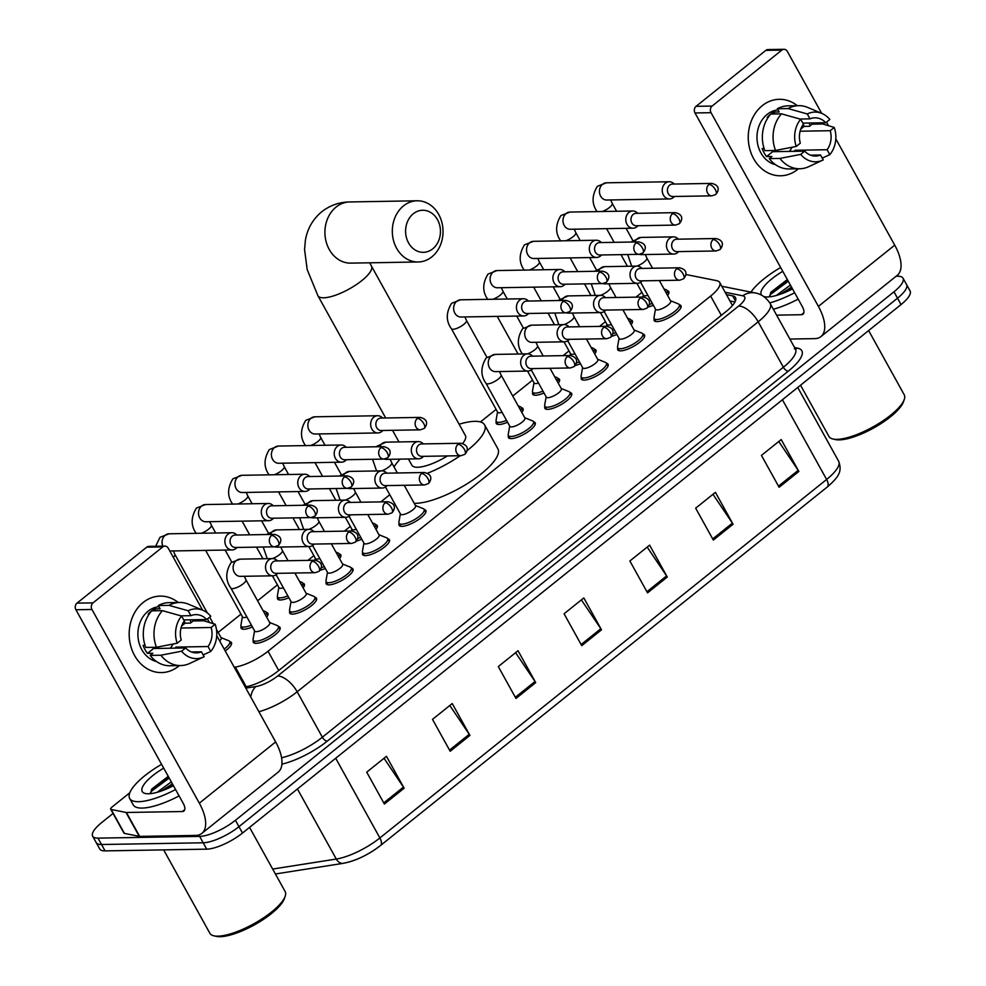 <?xml version="1.0" encoding="UTF-8"?>
<svg xmlns="http://www.w3.org/2000/svg" width="986" height="986" viewBox="0 0 986 986"><rect width="100%" height="100%" fill="white"/><g stroke="black" fill="none" stroke-linecap="round" stroke-linejoin="round"><path stroke-width="1.48" d="M642.909 334.044A15.295 4.622 151 0 1 644.524 334.993A15.295 4.622 151 0 1 636.722 344.422A15.295 4.622 151 0 1 620.613 350.856A15.295 4.622 151 0 1 617.766 349.82A15.295 4.622 151 0 1 617.815 347.959M606.452 363.292A15.295 4.622 151 0 1 608.079 364.241A15.295 4.622 151 0 1 600.277 373.669A15.295 4.622 151 0 1 584.168 380.103A15.295 4.622 151 0 1 581.309 379.068A15.295 4.622 151 0 1 581.37 377.207M570.007 392.539A15.295 4.622 151 0 1 571.621 393.488A15.295 4.622 151 0 1 563.832 402.917A15.295 4.622 151 0 1 547.723 409.35A15.295 4.622 151 0 1 544.864 408.327A15.295 4.622 151 0 1 544.925 406.454M533.562 421.798A15.295 4.622 151 0 1 535.176 422.735A15.295 4.622 151 0 1 527.387 432.176A15.295 4.622 151 0 1 511.278 438.597A15.295 4.622 151 0 1 508.419 437.574A15.295 4.622 151 0 1 508.48 435.701M424.214 509.54A15.295 4.622 151 0 1 425.841 510.489A15.295 4.622 151 0 1 418.039 519.918A15.295 4.622 151 0 1 401.931 526.351A15.295 4.622 151 0 1 399.071 525.316A15.295 4.622 151 0 1 399.133 523.443M387.769 538.787A15.295 4.622 151 0 1 389.384 539.736A15.295 4.622 151 0 1 381.594 549.165A15.295 4.622 151 0 1 365.486 555.599A15.295 4.622 151 0 1 362.626 554.563A15.295 4.622 151 0 1 362.688 552.69M351.324 568.035A15.295 4.622 151 0 1 352.939 568.984A15.295 4.622 151 0 1 345.149 578.412A15.295 4.622 151 0 1 329.041 584.846A15.295 4.622 151 0 1 326.181 583.811A15.295 4.622 151 0 1 326.243 581.937M314.879 597.282A15.295 4.622 151 0 1 316.494 598.231A15.295 4.622 151 0 1 308.704 607.659A15.295 4.622 151 0 1 292.583 614.093A15.295 4.622 151 0 1 289.736 613.058A15.295 4.622 151 0 1 289.785 611.197M278.434 626.529A15.295 4.622 151 0 1 280.049 627.478A15.295 4.622 151 0 1 272.247 636.907A15.295 4.622 151 0 1 256.138 643.34A15.295 4.622 151 0 1 253.291 642.317A15.295 4.622 151 0 1 253.34 640.444M679.354 304.797A15.295 4.622 151 0 1 680.969 305.746A15.295 4.622 151 0 1 673.179 315.175A15.295 4.622 151 0 1 657.058 321.609A15.295 4.622 151 0 1 654.211 320.573A15.295 4.622 151 0 1 654.26 318.7M229.824 641.676A15.295 4.622 151 0 1 231.439 642.613A15.295 4.622 151 0 1 225.215 650.957M266.269 612.429A15.295 4.622 151 0 1 267.884 613.366A15.295 4.622 151 0 1 266.664 617.137M252.428 626.96A15.295 4.622 151 0 1 243.973 629.241A15.295 4.622 151 0 1 241.126 628.205A15.295 4.622 151 0 1 241.176 626.332M302.714 583.182A15.295 4.622 151 0 1 304.329 584.119A15.295 4.622 151 0 1 303.109 587.89M288.873 597.713A15.295 4.622 151 0 1 280.431 599.981A15.295 4.622 151 0 1 277.571 598.958A15.295 4.622 151 0 1 277.633 597.085M339.159 553.935A15.295 4.622 151 0 1 340.786 554.871A15.295 4.622 151 0 1 339.566 558.643M325.318 568.466A15.295 4.622 151 0 1 320.068 570.265M375.617 524.675A15.295 4.622 151 0 1 377.231 525.624A15.295 4.622 151 0 1 376.011 529.396M361.776 539.219A15.295 4.622 151 0 1 356.513 541.018M594.299 349.192A15.295 4.622 151 0 1 595.914 350.129A15.295 4.622 151 0 1 594.694 353.9M580.458 363.723A15.295 4.622 151 0 1 575.195 365.535M630.744 319.945A15.295 4.622 151 0 1 632.359 320.881A15.295 4.622 151 0 1 631.139 324.653M616.903 334.476A15.295 4.622 151 0 1 611.64 336.288M557.854 378.439A15.295 4.622 151 0 1 559.469 379.376A15.295 4.622 151 0 1 558.249 383.16M544.013 392.97A15.295 4.622 151 0 1 535.558 395.25A15.295 4.622 151 0 1 532.711 394.215A15.295 4.622 151 0 1 532.76 392.342M521.397 407.686A15.295 4.622 151 0 1 523.024 408.635A15.295 4.622 151 0 1 521.804 412.407M507.556 422.218A15.295 4.622 151 0 1 499.113 424.498A15.295 4.622 151 0 1 496.254 423.462A15.295 4.622 151 0 1 496.315 421.589M667.189 290.697A15.295 4.622 151 0 1 668.804 291.634A15.295 4.622 151 0 1 667.584 295.406M653.348 305.229A15.295 4.622 151 0 1 648.098 307.028M234.237 667.239L235.334 667.066A28.68 8.677 -29 0 0 268.032 651.241L710.635 296.059A28.68 8.677 -29 0 0 719.669 282.427A28.68 8.677 -29 0 0 716.81 280.69L685.812 274.478M641.898 292.386L635.97 297.143M605.453 321.633L599.525 326.403M568.996 350.893L563.068 355.65M532.551 380.14L512.732 396.039M496.106 409.387L480.453 421.946M389.766 494.725L380.83 501.886M350.313 526.376L344.385 531.134M313.868 555.623L307.94 560.381M277.423 584.871L257.592 600.782M240.978 614.13L218.14 632.445M896.101 276.265L897.667 276.24A28.68 8.677 151 0 1 903.016 278.175A28.68 8.677 151 0 1 893.982 291.807L235.42 820.29A28.68 8.677 151 0 1 199.64 836.399L97.996 838.137A28.68 8.677 151 0 1 92.647 836.202A28.68 8.677 151 0 1 101.694 822.57L113.045 813.45M92.647 836.202L99.722 848.958A28.68 8.677 151 0 0 105.071 850.881L206.715 849.156A28.68 8.677 151 0 0 242.494 833.047L901.044 304.563A28.68 8.677 151 0 0 910.09 290.932L906.553 284.547A28.68 8.677 151 0 1 897.519 298.191L238.957 826.662A28.68 8.677 151 0 1 203.178 842.783L101.533 844.509A28.68 8.677 151 0 1 96.184 842.574A28.68 8.677 151 0 0 101.533 844.509L203.178 842.783A28.68 8.677 151 0 0 238.957 826.662L897.519 298.191A28.68 8.677 151 0 0 906.553 284.547L903.016 278.175M245.132 686.909L245.366 686.872A28.68 8.677 -29 0 0 278.064 671.047L726.448 311.219A28.68 8.677 -29 0 0 735.494 297.587A28.68 8.677 -29 0 0 732.623 295.849L726.423 294.604M729.948 300.976L734.977 301.987M272.666 869.048L336.288 859.052A9.564 7.025 -98.9 0 0 343.313 863.317C355.946 860.803 368.345 854.862 380.522 845.507A9.564 4.499 -128.7 0 0 379.881 837.952L826.613 479.467A9.564 4.499 51.3 0 1 827.254 487.01L380.522 845.507A9.564 4.499 -128.7 0 1 380.276 845.68A31.367 9.478 151 0 1 344.521 862.972M450.183 751.258L432.509 719.373L452.241 703.536L469.915 735.42L450.183 751.258M384.392 804.046L366.718 772.161L386.45 756.324L404.124 788.208L384.392 804.046M647.543 592.869L629.869 560.985L649.614 545.147L667.288 577.032L647.543 592.869M713.334 540.069L695.66 508.184L715.405 492.347L733.079 524.232L713.334 540.069M779.125 487.281L761.451 455.396L781.195 439.559L798.87 471.444L779.125 487.281M515.974 698.458L498.3 666.573L518.032 650.735L535.706 682.62L515.974 698.458M581.752 645.657L564.078 613.773L583.823 597.935L601.497 629.82L581.752 645.657M581.383 599.895L600.819 628.723A7.654 3.599 51.3 0 1 601.497 629.82M515.604 652.683L535.028 681.511A7.654 3.599 51.3 0 1 535.706 682.62M778.755 441.506L798.179 470.334A7.654 3.599 51.3 0 1 798.87 471.444M712.964 494.306L732.401 523.122A7.654 3.599 51.3 0 1 733.079 524.232M647.173 547.094L666.61 575.923A7.654 3.599 51.3 0 1 667.288 577.032M384.022 758.283L403.447 787.099A7.654 3.599 51.3 0 1 404.124 788.208M449.813 705.483L469.237 734.311A7.654 3.599 51.3 0 1 469.915 735.42M762.277 105.662A38.244 31.7 -91 0 1 797.329 105.687A38.244 31.7 -91 0 0 779.297 99.303L779.297 99.303A38.244 31.7 -91 0 0 762.277 105.662A38.244 31.7 -91 0 0 753.637 158.66A38.244 31.7 -91 0 0 797.625 169.432A38.244 31.7 -91 0 1 780.604 175.779A38.244 31.7 -91 0 1 749.717 148.824A38.244 31.7 -91 0 1 762.277 105.662M809.198 123.016A38.244 31.7 -91 0 1 810.073 125.851A38.244 31.7 -91 0 0 809.198 123.016M798.401 168.791A38.244 31.7 -91 0 1 797.625 169.432A38.244 31.7 -91 0 0 798.401 168.791M789.872 339.061L814.683 338.629A38.244 18.007 -128.7 0 0 820.956 336.571A38.244 18.007 -128.7 0 0 818.405 306.387L711.042 112.687L694.994 112.959L802.357 306.658A9.564 4.499 51.3 0 1 802.998 314.201A9.564 4.499 51.3 0 1 801.433 314.719L776.623 315.138M820.956 336.571L897.26 275.328A38.244 18.007 -128.7 0 0 894.721 245.144L835.808 138.853M828.523 125.703L826.539 122.128M821.683 113.365L787.358 51.445A4.782 3.956 89 0 0 783.981 49.3A4.782 3.956 89 0 0 781.861 50.089L765.814 50.372A4.782 3.956 -91 0 1 767.934 49.571L783.981 49.3M694.994 112.959A4.782 3.956 -91 0 1 696.067 106.328L712.126 106.057L781.861 50.089M712.126 106.057A4.782 3.956 89 0 0 711.042 112.687M696.067 106.328L765.814 50.372M777.831 150.008A23.898 19.806 -91 0 1 776.968 151.622M799.966 119.035L809.987 118.862A19.128 15.85 -91 0 1 814.929 117.815A19.128 15.85 -91 0 1 825.787 122.732L802.85 123.127M800.102 131.212L830.212 130.707A19.128 15.85 -91 0 1 827.106 149.736L795.012 150.279A19.128 15.85 89 0 1 794.174 151.326M792.066 147.247A19.128 15.85 -91 0 1 789.355 151.413M768.217 117.334L767.244 117.359A27.731 22.986 -91 0 1 770.349 114.376A27.731 22.986 -91 0 1 773.825 112.071L779.174 111.985L777.387 108.756A31.552 26.154 -91 0 1 787.974 105.847L798.672 105.662A31.552 26.154 -91 0 1 807.744 107.449L821.979 113.489A24.86 20.607 -91 0 1 829.83 119.479L825.787 122.732M775.6 164.736A27.731 22.986 -91 0 1 757.433 142.884A27.731 22.986 -91 0 1 767.133 114.425A27.731 22.986 -91 0 1 778.016 109.902M764.101 148.553L762.153 148.578A27.731 22.986 -91 0 0 766.578 156.552L771.927 156.466L769.265 158.598L779.963 158.426L800.681 154.395L804.724 151.154L772.63 151.696A19.128 15.85 89 0 1 771.631 150.513M830.212 130.707L834.255 127.453L822.879 123.977L812.181 124.162L809.518 126.294L804.169 126.393A27.731 22.986 -91 0 0 803.307 124.285M810.603 155.184L820.525 155.012L823.236 159.917A24.86 20.607 -91 0 1 822.78 160.139L808.754 166.659A31.552 26.154 -91 0 1 799.745 168.766L789.047 168.939A31.552 26.154 -91 0 1 769.265 158.598M764.84 150.636A31.552 26.154 -91 0 1 770.805 114.031L781.504 113.846L800.694 119.244L803.417 124.15A19.128 15.85 -91 0 0 800.312 143.18L796.257 146.421L775.538 150.451L764.84 150.636M799.745 168.766A31.552 26.154 -91 0 1 779.963 158.426M775.538 150.451A31.552 26.154 -91 0 1 781.504 113.846M822.25 158.13L829.818 154.642L827.106 149.736M834.255 127.453A24.86 20.607 -91 0 1 829.818 154.642M822.78 160.139A24.86 20.607 -91 0 1 800.681 154.395M796.257 146.421A24.86 20.607 -91 0 1 800.694 119.244M820.525 155.012A19.128 15.85 -91 0 1 815.582 156.059A19.128 15.85 -91 0 1 804.724 151.154M809.987 118.862L807.275 113.957L788.085 108.571L777.387 108.756M788.085 108.571A31.552 26.154 -91 0 1 798.672 105.662M807.275 113.957A24.86 20.607 -91 0 1 821.979 113.489M774.873 113.969L773.825 112.071M800.743 129.129L804.169 126.393M795.579 151.302L795.012 150.279M766.578 156.552L772.63 151.696M868.641 330.569L904.211 394.745A43.027 13.015 151 0 1 904.273 399.429L903.484 401.746A41.116 12.436 151 0 1 876.948 426.088A41.116 12.436 151 0 1 839.172 439.892A41.116 12.436 151 0 1 835.278 439.546L832.899 438.992A43.027 13.015 151 0 1 828.955 436.465L800.546 385.218M904.273 399.429A43.027 13.015 151 0 1 876.505 424.904A43.027 13.015 151 0 1 836.978 439.362A43.027 13.015 151 0 1 832.899 438.992M750.962 292.115A47.809 14.457 151 0 1 780.665 267.502M792.534 288.923A33.462 10.119 151 0 1 767.564 296.971A33.462 10.119 151 0 1 764.384 296.687A33.462 10.119 151 0 1 763.78 296.527M791.499 287.062L780.776 294.075M790.402 285.065L776.216 295.517M761.685 295.245A33.462 10.119 151 0 1 782.773 271.31M787.333 279.556L770.99 292.152L769.462 296.86M794.642 292.731A47.809 14.457 151 0 1 769.807 302.887M798.179 299.103A47.809 14.457 151 0 1 773.357 309.259M792.14 288.208L785.004 292.435M787.715 280.234L770.448 292.941M788.27 281.232L770.682 294.333L769.339 296.379M413.307 213.752A21.039 17.44 89 0 0 408.549 242.913A21.039 17.44 89 0 0 432.743 248.829A21.039 17.44 89 0 0 437.501 219.681A21.039 17.44 89 0 0 413.307 213.752M431.819 256.89A30.591 25.353 -91 0 1 418.2 261.98A30.591 25.353 -91 0 1 393.488 240.411A30.591 25.353 -91 0 1 403.533 205.877A30.591 25.353 -91 0 1 417.152 200.787A30.591 25.353 -91 0 1 441.864 222.355A30.591 25.353 -91 0 1 431.819 256.89M408.414 458.983L411.865 465.207A30.591 9.256 -29 0 0 417.571 467.265A30.591 9.256 -29 0 0 447.422 455.926M394.055 466.945A52.591 15.899 151 0 1 400.119 459.131M459.119 424.226A52.591 15.899 151 0 1 474.808 421.33A52.591 15.899 151 0 1 484.619 424.88A52.591 15.899 151 0 1 467.031 450.676M484.619 424.88L497.881 448.79A52.591 15.899 151 0 1 471.086 481.217A52.591 15.899 151 0 1 415.698 503.328A52.591 15.899 151 0 1 414.206 503.316M462.607 443.503A30.591 9.256 -29 0 0 465.392 435.541L371.451 266.072A30.591 9.256 -29 0 1 361.813 280.616A30.591 9.256 -29 0 1 323.642 297.797A30.591 9.256 -29 0 1 317.923 295.738L385.686 417.99M460.179 455.717A52.591 15.899 151 0 1 427.431 473.268M647.851 295.295A8.603 2.601 151 0 1 645.09 295.837A8.603 2.601 151 0 1 643.488 295.258L636.87 283.327M674.251 184.049L673.648 183.507A8.603 7.136 89 0 0 669.223 181.744A8.603 7.136 89 0 0 665.39 183.174A8.603 7.136 89 0 0 663.442 195.105A8.603 7.136 89 0 0 669.519 198.95A8.603 7.136 89 0 0 673.339 197.52A8.603 7.136 89 0 0 673.882 197.04L674.461 196.473M708.971 184.444A6.212 5.152 89 0 1 711.732 183.408L672.477 184.086A6.212 5.152 89 0 0 669.704 185.109A6.212 5.152 89 0 0 668.298 193.724A6.212 5.152 89 0 0 672.686 196.51L711.941 195.844L715.725 194.476A6.212 2.921 51.3 0 0 715.318 189.571A6.212 2.921 -128.7 0 0 708.971 184.444A6.212 5.152 89 0 0 706.925 191.457A6.212 5.152 89 0 0 711.941 195.844M663.972 288.898L666.228 289.798A14.346 4.338 151 0 1 667.091 290.5A14.346 4.338 151 0 1 666.45 293.347M652.325 303.368A14.346 4.338 151 0 1 649.256 304.501M611.406 324.554A8.603 2.601 151 0 1 608.645 325.084A8.603 2.601 151 0 1 607.031 324.505L600.425 312.574M637.806 213.296L637.202 212.754A8.603 7.136 89 0 0 632.778 210.992A8.603 7.136 89 0 0 628.945 212.421A8.603 7.136 89 0 0 626.997 224.352A8.603 7.136 89 0 0 633.061 228.197A8.603 7.136 89 0 0 636.894 226.768A8.603 7.136 89 0 0 637.437 226.299L638.016 225.732M672.526 213.691A6.212 5.152 89 0 1 675.287 212.656L636.019 213.333A6.212 5.152 89 0 0 633.258 214.356A6.212 5.152 89 0 0 631.853 222.972A6.212 5.152 89 0 0 636.241 225.757L675.496 225.091L679.28 223.723A6.212 2.921 51.3 0 0 678.873 218.818A6.212 2.921 -128.7 0 0 672.526 213.691A6.212 5.152 89 0 0 670.48 220.704A6.212 5.152 89 0 0 675.496 225.091M627.527 318.145L629.783 319.045A14.346 4.338 151 0 1 630.646 319.76A14.346 4.338 151 0 1 630.005 322.595M615.868 332.615A14.346 4.338 151 0 1 612.811 333.749M574.961 353.801A8.603 2.601 151 0 1 572.188 354.331A8.603 2.601 151 0 1 570.586 353.752L563.98 341.822M601.349 242.544L600.757 242.001A8.603 7.136 89 0 0 596.32 240.239A8.603 7.136 89 0 0 592.5 241.669A8.603 7.136 89 0 0 590.552 253.599A8.603 7.136 89 0 0 596.616 257.457A8.603 7.136 89 0 0 600.449 256.015A8.603 7.136 89 0 0 600.992 255.547L601.571 254.98M636.069 242.938A6.212 5.152 89 0 1 638.842 241.915L599.574 242.581A6.212 5.152 89 0 0 596.813 243.616A6.212 5.152 89 0 0 595.408 252.219A6.212 5.152 89 0 0 599.784 255.004L639.051 254.339L642.835 252.971A6.212 2.921 51.3 0 0 642.428 248.065A6.212 2.921 -128.7 0 0 636.069 242.938A6.212 5.152 89 0 0 634.035 249.963A6.212 5.152 89 0 0 639.051 254.339M591.082 347.392L593.338 348.305A14.346 4.338 151 0 1 594.188 349.007A14.346 4.338 151 0 1 593.547 351.842M579.423 361.862A14.346 4.338 151 0 1 576.366 362.996M538.504 383.049A8.603 2.601 151 0 1 535.743 383.579A8.603 2.601 151 0 1 534.141 382.999L527.535 371.069M542.978 391.109A14.346 4.338 151 0 1 535.336 393.118A14.346 4.338 151 0 1 532.662 392.157A14.346 4.338 151 0 1 532.514 391.06L533.993 382.728M564.904 271.791L564.312 271.249A8.603 7.136 89 0 0 559.875 269.486A8.603 7.136 89 0 0 556.042 270.916A8.603 7.136 89 0 0 554.107 282.846A8.603 7.136 89 0 0 560.171 286.704A8.603 7.136 89 0 0 564.004 285.274A8.603 7.136 89 0 0 564.547 284.794L565.114 284.227M599.624 272.185A6.212 5.152 89 0 1 602.397 271.162L563.129 271.828A6.212 5.152 89 0 0 560.356 272.863A6.212 5.152 89 0 0 558.963 281.478A6.212 5.152 89 0 0 563.339 284.251L602.606 283.586L606.39 282.218A6.212 2.921 51.3 0 0 605.971 277.312A6.212 2.921 -128.7 0 0 599.624 272.185A6.212 5.152 89 0 0 597.59 279.211A6.212 5.152 89 0 0 602.606 283.586M554.637 376.64L556.88 377.552A14.346 4.338 151 0 1 557.743 378.254A14.346 4.338 151 0 1 557.102 381.101M502.059 412.296A8.603 2.601 151 0 1 499.298 412.826A8.603 2.601 151 0 1 497.696 412.247L451.391 328.708C445.882 321.042 445.943 312.574 451.563 303.331L460.635 299.806A8.603 7.136 89 0 0 456.801 301.235A8.603 7.136 89 0 0 456.432 301.556A8.603 7.136 89 0 0 454.041 311.206A8.603 7.136 89 0 0 460.918 317.011L523.726 315.951A8.603 7.136 89 0 0 527.559 314.522A8.603 7.136 89 0 0 528.089 314.041L528.669 313.474M506.533 420.356A14.346 4.338 151 0 1 498.891 422.378A14.346 4.338 151 0 1 496.204 421.404A14.346 4.338 151 0 1 496.069 420.307L497.536 411.975M528.459 301.05L527.867 300.496A8.603 7.136 89 0 0 523.43 298.746A8.603 7.136 89 0 0 519.597 300.175A8.603 7.136 89 0 0 517.65 312.094A8.603 7.136 89 0 0 523.726 315.951M563.179 301.445A6.212 5.152 89 0 1 565.952 300.41L526.684 301.075A6.212 5.152 89 0 0 523.911 302.11A6.212 5.152 89 0 0 522.506 310.726A6.212 5.152 89 0 0 526.894 313.499L566.161 312.833L569.945 311.465A6.212 2.921 51.3 0 0 569.526 306.56A6.212 2.921 -128.7 0 0 563.179 301.445A6.212 5.152 89 0 0 561.145 308.458A6.212 5.152 89 0 0 566.161 312.833M518.192 405.887L520.435 406.799A14.346 4.338 151 0 1 521.298 407.501A14.346 4.338 151 0 1 520.657 410.349M356.266 529.285A8.603 2.601 151 0 1 353.506 529.827A8.603 2.601 151 0 1 351.903 529.248L345.297 517.317M382.667 418.039L382.075 417.497A8.603 7.136 89 0 0 377.638 415.735A8.603 7.136 89 0 0 373.805 417.164A8.603 7.136 89 0 0 371.87 429.095A8.603 7.136 89 0 0 377.934 432.94A8.603 7.136 89 0 0 381.767 431.511A8.603 7.136 89 0 0 382.309 431.03L382.876 430.463M417.386 418.434A6.212 5.152 89 0 1 420.159 417.398L380.892 418.064A6.212 5.152 89 0 0 378.119 419.099A6.212 5.152 89 0 0 376.726 427.714A6.212 5.152 89 0 0 381.101 430.5L420.369 429.834L424.153 428.466A6.212 2.921 51.3 0 0 423.733 423.561A6.212 2.921 -128.7 0 0 417.386 418.434A6.212 5.152 89 0 0 415.352 425.447A6.212 5.152 89 0 0 420.369 429.834M372.4 522.888L374.643 523.788A14.346 4.338 151 0 1 375.506 524.49A14.346 4.338 151 0 1 374.865 527.337M360.74 537.358A14.346 4.338 151 0 1 357.671 538.492M319.821 558.532A8.603 2.601 151 0 1 317.061 559.074A8.603 2.601 151 0 1 315.458 558.495L308.84 546.564M346.222 447.287L345.63 446.744A8.603 7.136 89 0 0 341.193 444.982A8.603 7.136 89 0 0 337.36 446.411A8.603 7.136 89 0 0 335.413 458.342A8.603 7.136 89 0 0 341.489 462.188A8.603 7.136 89 0 0 345.322 460.758A8.603 7.136 89 0 0 345.852 460.277L346.431 459.722M380.941 447.681A6.212 5.152 89 0 1 383.714 446.646L344.447 447.324A6.212 5.152 89 0 0 341.674 448.347A6.212 5.152 89 0 0 340.269 456.962A6.212 5.152 89 0 0 344.656 459.747L383.924 459.082L387.708 457.714A6.212 2.921 51.3 0 0 387.288 452.808A6.212 2.921 -128.7 0 0 380.941 447.681A6.212 5.152 89 0 0 378.907 454.694A6.212 5.152 89 0 0 383.924 459.082M335.955 552.135L338.198 553.035A14.346 4.338 151 0 1 339.061 553.738A14.346 4.338 151 0 1 338.42 556.585M324.295 566.605A14.346 4.338 151 0 1 321.226 567.739M283.376 587.792A8.603 2.601 151 0 1 280.616 588.322A8.603 2.601 151 0 1 279.013 587.742L272.395 575.812M287.85 595.852A14.346 4.338 151 0 1 280.197 597.861A14.346 4.338 151 0 1 277.522 596.9A14.346 4.338 151 0 1 277.386 595.79L278.853 587.459M309.777 476.534L309.173 475.991A8.603 7.136 89 0 0 304.748 474.229A8.603 7.136 89 0 0 300.915 475.659A8.603 7.136 89 0 0 298.968 487.589A8.603 7.136 89 0 0 305.044 491.435A8.603 7.136 89 0 0 308.864 490.005A8.603 7.136 89 0 0 309.407 489.537L309.986 488.97M344.496 476.928A6.212 5.152 89 0 1 347.257 475.893L308.002 476.571A6.212 5.152 89 0 0 305.229 477.606A6.212 5.152 89 0 0 303.824 486.209A6.212 5.152 89 0 0 308.211 488.994L347.466 488.329L351.25 486.961A6.212 2.921 51.3 0 0 350.843 482.055A6.212 2.921 -128.7 0 0 344.496 476.928A6.212 5.152 89 0 0 342.45 483.941A6.212 5.152 89 0 0 347.466 488.329M299.498 581.383L301.753 582.295A14.346 4.338 151 0 1 302.616 582.997A14.346 4.338 151 0 1 301.975 585.832M246.931 617.039A8.603 2.601 151 0 1 244.171 617.569A8.603 2.601 151 0 1 242.556 616.99L205.643 550.385M251.393 625.099A14.346 4.338 151 0 1 243.752 627.108A14.346 4.338 151 0 1 241.077 626.147A14.346 4.338 151 0 1 240.941 625.05L242.408 616.718M273.332 505.781L272.728 505.239A8.603 7.136 89 0 0 268.303 503.476A8.603 7.136 89 0 0 264.47 504.906A8.603 7.136 89 0 0 262.522 516.837A8.603 7.136 89 0 0 268.586 520.694A8.603 7.136 89 0 0 272.419 519.265A8.603 7.136 89 0 0 272.962 518.784L273.541 518.217M308.051 506.175A6.212 5.152 89 0 1 310.812 505.152L271.544 505.818A6.212 5.152 89 0 0 268.784 506.853A6.212 5.152 89 0 0 267.379 515.456A6.212 5.152 89 0 0 271.766 518.242L311.021 517.576L314.805 516.208A6.212 2.921 51.3 0 0 314.398 511.303A6.212 2.921 -128.7 0 0 308.051 506.175A6.212 5.152 89 0 0 306.005 513.201A6.212 5.152 89 0 0 311.021 517.576M263.052 610.63L265.308 611.542A14.346 4.338 151 0 1 266.171 612.244A14.346 4.338 151 0 1 265.53 615.091M236.874 535.028L236.283 534.486A8.603 7.136 89 0 0 231.846 532.723A8.603 7.136 89 0 0 228.025 534.153A8.603 7.136 89 0 0 226.077 546.084A8.603 7.136 89 0 0 232.141 549.941A8.603 7.136 89 0 0 235.974 548.512A8.603 7.136 89 0 0 236.517 548.031L237.096 547.464M271.594 535.435A6.212 5.152 89 0 1 274.367 534.4L235.099 535.065A6.212 5.152 89 0 0 232.339 536.101A6.212 5.152 89 0 0 230.934 544.716A6.212 5.152 89 0 0 235.309 547.489L274.576 546.823L278.36 545.455A6.212 2.921 51.3 0 0 277.953 540.55A6.212 2.921 -128.7 0 0 271.594 535.435A6.212 5.152 89 0 0 269.56 542.448A6.212 5.152 89 0 0 274.576 546.823M216.439 629.351L221.172 637.893A8.603 2.601 151 0 1 219.656 640.925M221.012 637.622L228.863 640.789A14.346 4.338 151 0 1 229.713 641.492A14.346 4.338 151 0 1 224.179 649.096M659.351 280.554L670.702 301.013A8.603 2.601 151 0 1 666.314 306.326A8.603 2.601 151 0 1 657.255 309.937A8.603 2.601 151 0 1 655.641 309.357L640.617 282.255M678.467 239.167L677.875 238.624A8.603 7.136 89 0 0 673.438 236.862A8.603 7.136 89 0 0 667.263 241.447A8.603 7.136 89 0 0 667.67 250.222A8.603 7.136 89 0 0 673.734 254.068A8.603 7.136 89 0 0 678.109 252.157L678.688 251.603M670.542 300.742L678.393 303.91A14.346 4.338 151 0 1 679.255 304.612A14.346 4.338 151 0 1 671.947 313.462A14.346 4.338 151 0 1 656.836 319.489A14.346 4.338 151 0 1 654.162 318.515A14.346 4.338 151 0 1 654.026 317.418L655.493 309.086M713.186 239.561A6.212 5.152 89 0 1 715.959 238.526L676.692 239.204A6.212 5.152 89 0 0 673.931 240.227A6.212 5.152 89 0 0 672.526 248.842A6.212 5.152 89 0 0 676.901 251.627L716.169 250.962L719.953 249.594A6.212 2.921 51.3 0 0 719.546 244.688A6.212 2.921 -128.7 0 0 713.186 239.561A6.212 5.152 89 0 0 711.152 246.574A6.212 5.152 89 0 0 716.169 250.962M622.905 309.801L634.245 330.261A8.603 2.601 151 0 1 629.869 335.573A8.603 2.601 151 0 1 620.798 339.184A8.603 2.601 151 0 1 619.196 338.605L604.171 311.502M642.022 268.414L641.43 267.872A8.603 7.136 89 0 0 636.993 266.109A8.603 7.136 89 0 0 630.818 270.694A8.603 7.136 89 0 0 631.225 279.469A8.603 7.136 89 0 0 637.289 283.315A8.603 7.136 89 0 0 641.664 281.417L642.231 280.85M634.097 329.99L641.935 333.157A14.346 4.338 151 0 1 642.798 333.86A14.346 4.338 151 0 1 635.489 342.709A14.346 4.338 151 0 1 620.391 348.736A14.346 4.338 151 0 1 617.717 347.762A14.346 4.338 151 0 1 617.569 346.665L619.048 338.334M676.741 268.808A6.212 5.152 89 0 1 679.514 267.785L640.247 268.451A6.212 5.152 89 0 0 637.474 269.486A6.212 5.152 89 0 0 636.081 278.089A6.212 5.152 89 0 0 640.456 280.874L679.724 280.209L683.508 278.841A6.212 2.921 51.3 0 0 683.088 273.935A6.212 2.921 -128.7 0 0 676.741 268.808A6.212 5.152 89 0 0 674.707 275.821A6.212 5.152 89 0 0 679.724 280.209M586.46 339.048L597.799 359.508A8.603 2.601 151 0 1 593.412 364.82A8.603 2.601 151 0 1 584.353 368.431A8.603 2.601 151 0 1 582.751 367.852L567.726 340.749M605.577 297.661L604.985 297.119A8.603 7.136 89 0 0 600.548 295.356A8.603 7.136 89 0 0 594.361 299.941A8.603 7.136 89 0 0 594.768 308.717A8.603 7.136 89 0 0 600.844 312.574A8.603 7.136 89 0 0 605.207 310.664L605.786 310.097M597.652 359.237L605.49 362.404A14.346 4.338 151 0 1 606.353 363.107A14.346 4.338 151 0 1 599.044 371.956A14.346 4.338 151 0 1 583.946 377.983A14.346 4.338 151 0 1 581.272 377.022A14.346 4.338 151 0 1 581.124 375.912L582.603 367.581M640.296 298.055A6.212 5.152 89 0 1 643.057 297.032L603.802 297.698A6.212 5.152 89 0 0 601.029 298.733A6.212 5.152 89 0 0 599.624 307.336A6.212 5.152 89 0 0 604.011 310.122L643.279 309.456L647.062 308.088A6.212 2.921 51.3 0 0 646.643 303.183A6.212 2.921 -128.7 0 0 640.296 298.055A6.212 5.152 89 0 0 638.262 305.081A6.212 5.152 89 0 0 643.279 309.456M550.015 368.296L561.354 388.767A8.603 2.601 151 0 1 556.967 394.067A8.603 2.601 151 0 1 547.908 397.691A8.603 2.601 151 0 1 546.306 397.111L531.281 369.996M569.132 326.921L568.528 326.366A8.603 7.136 89 0 0 564.103 324.604A8.603 7.136 89 0 0 557.916 329.201A8.603 7.136 89 0 0 558.322 337.964A8.603 7.136 89 0 0 564.399 341.822A8.603 7.136 89 0 0 568.762 339.911L569.341 339.344M561.207 388.484L569.045 391.652A14.346 4.338 151 0 1 569.908 392.354A14.346 4.338 151 0 1 562.599 401.203A14.346 4.338 151 0 1 547.489 407.23A14.346 4.338 151 0 1 544.814 406.269A14.346 4.338 151 0 1 544.679 405.16L546.145 396.828M603.851 327.315A6.212 5.152 89 0 1 606.612 326.28L567.357 326.945A6.212 5.152 89 0 0 564.584 327.981A6.212 5.152 89 0 0 563.179 336.596A6.212 5.152 89 0 0 567.566 339.369L606.821 338.703L610.605 337.335A6.212 2.921 51.3 0 0 610.198 332.43A6.212 2.921 -128.7 0 0 603.851 327.315A6.212 5.152 89 0 0 601.805 334.328A6.212 5.152 89 0 0 606.821 338.703M485.999 383.308A8.603 2.601 151 0 0 487.602 383.887A8.603 2.601 151 0 0 498.694 378.76A8.603 2.601 151 0 0 501.048 374.963L524.909 418.015A8.603 2.601 151 0 1 520.522 423.314A8.603 2.601 151 0 1 511.463 426.938A8.603 2.601 151 0 1 509.848 426.359L485.999 383.308C480.49 375.641 480.539 367.174 486.172 357.93L495.231 354.405A8.603 7.136 89 0 0 491.04 356.156A8.603 7.136 89 0 0 489.463 367.766A8.603 7.136 89 0 0 495.527 371.623L527.941 371.069A8.603 7.136 89 0 0 532.317 369.158L532.896 368.591M532.686 356.168L532.083 355.613A8.603 7.136 89 0 0 527.658 353.863A8.603 7.136 89 0 0 521.471 358.448A8.603 7.136 89 0 0 521.877 367.211A8.603 7.136 89 0 0 527.941 371.069M524.749 417.731L532.6 420.899A14.346 4.338 151 0 1 533.463 421.601A14.346 4.338 151 0 1 526.154 430.451A14.346 4.338 151 0 1 511.044 436.478A14.346 4.338 151 0 1 508.369 435.516A14.346 4.338 151 0 1 508.234 434.407L509.7 426.075M567.406 356.562A6.212 5.152 89 0 1 570.167 355.527L530.899 356.192A6.212 5.152 89 0 0 528.139 357.228A6.212 5.152 89 0 0 526.734 365.843A6.212 5.152 89 0 0 531.109 368.616L570.376 367.951L574.16 366.582A6.212 2.921 51.3 0 0 573.753 361.677A6.212 2.921 -128.7 0 0 567.406 356.562A6.212 5.152 89 0 0 565.36 363.575A6.212 5.152 89 0 0 570.376 367.951M404.223 485.297L415.562 505.756A8.603 2.601 151 0 1 411.174 511.068A8.603 2.601 151 0 1 402.115 514.68A8.603 2.601 151 0 1 400.513 514.1L385.489 486.998M423.339 443.91L422.748 443.367A8.603 7.136 89 0 0 418.31 441.605A8.603 7.136 89 0 0 412.123 446.19A8.603 7.136 89 0 0 412.53 454.965A8.603 7.136 89 0 0 418.606 458.81A8.603 7.136 89 0 0 422.969 456.9L423.549 456.333M415.414 505.485L423.253 508.653A14.346 4.338 151 0 1 424.116 509.355A14.346 4.338 151 0 1 416.807 518.192A14.346 4.338 151 0 1 401.709 524.219A14.346 4.338 151 0 1 399.034 523.258A14.346 4.338 151 0 1 398.886 522.161L400.365 513.829M458.059 444.304A6.212 5.152 89 0 1 460.819 443.269L421.564 443.934A6.212 5.152 89 0 0 418.791 444.969A6.212 5.152 89 0 0 417.386 453.585A6.212 5.152 89 0 0 421.774 456.37L461.041 455.705L464.825 454.336A6.212 2.921 51.3 0 0 464.406 449.431A6.212 2.921 -128.7 0 0 458.059 444.304A6.212 5.152 89 0 0 456.025 451.317A6.212 5.152 89 0 0 461.041 455.705M367.778 514.544L379.117 535.004A8.603 2.601 151 0 1 374.729 540.316A8.603 2.601 151 0 1 365.67 543.927A8.603 2.601 151 0 1 364.068 543.348L349.044 516.245M386.894 473.157L386.29 472.614A8.603 7.136 89 0 0 381.865 470.852A8.603 7.136 89 0 0 375.678 475.437A8.603 7.136 89 0 0 376.085 484.212A8.603 7.136 89 0 0 382.161 488.058A8.603 7.136 89 0 0 386.524 486.147L387.104 485.58M378.969 534.732L386.808 537.9A14.346 4.338 151 0 1 387.671 538.602A14.346 4.338 151 0 1 380.362 547.44A14.346 4.338 151 0 1 365.251 553.479A14.346 4.338 151 0 1 362.577 552.505A14.346 4.338 151 0 1 362.441 551.408L363.908 543.076M421.614 473.551A6.212 5.152 89 0 1 424.374 472.516L385.119 473.194A6.212 5.152 89 0 0 382.346 474.217A6.212 5.152 89 0 0 380.941 482.832A6.212 5.152 89 0 0 385.329 485.617L424.584 484.952L428.368 483.584A6.212 2.921 51.3 0 0 427.961 478.678A6.212 2.921 -128.7 0 0 421.614 473.551A6.212 5.152 89 0 0 419.568 480.564A6.212 5.152 89 0 0 424.584 484.952M331.333 543.791L342.672 564.251A8.603 2.601 151 0 1 338.284 569.563A8.603 2.601 151 0 1 329.225 573.174A8.603 2.601 151 0 1 327.611 572.595L312.587 545.492M350.449 502.404L349.845 501.862A8.603 7.136 89 0 0 345.42 500.099A8.603 7.136 89 0 0 339.233 504.684A8.603 7.136 89 0 0 339.64 513.46A8.603 7.136 89 0 0 345.704 517.305A8.603 7.136 89 0 0 350.079 515.395L350.659 514.84M342.512 563.98L350.363 567.147A14.346 4.338 151 0 1 351.226 567.85A14.346 4.338 151 0 1 343.917 576.699A14.346 4.338 151 0 1 328.806 582.726A14.346 4.338 151 0 1 326.132 581.752A14.346 4.338 151 0 1 325.996 580.655L327.463 572.324M385.169 502.798A6.212 5.152 89 0 1 387.929 501.763L348.662 502.441A6.212 5.152 89 0 0 345.901 503.464A6.212 5.152 89 0 0 344.496 512.079A6.212 5.152 89 0 0 348.871 514.865L388.139 514.199L391.923 512.831A6.212 2.921 51.3 0 0 391.516 507.926A6.212 2.921 -128.7 0 0 385.169 502.798A6.212 5.152 89 0 0 383.123 509.811A6.212 5.152 89 0 0 388.139 514.199M294.876 573.039L306.227 593.498A8.603 2.601 151 0 1 301.839 598.81A8.603 2.601 151 0 1 292.78 602.421A8.603 2.601 151 0 1 291.166 601.842L276.142 574.739M313.992 531.651L313.4 531.109A8.603 7.136 89 0 0 308.963 529.346A8.603 7.136 89 0 0 302.788 533.931A8.603 7.136 89 0 0 303.195 542.707A8.603 7.136 89 0 0 309.259 546.552A8.603 7.136 89 0 0 313.634 544.654L314.214 544.087M306.067 593.227L313.918 596.394A14.346 4.338 151 0 1 314.78 597.097A14.346 4.338 151 0 1 307.472 605.946A14.346 4.338 151 0 1 292.361 611.973A14.346 4.338 151 0 1 289.687 611A14.346 4.338 151 0 1 289.551 609.903L291.018 601.571M348.711 532.046A6.212 5.152 89 0 1 351.484 531.023L312.217 531.688A6.212 5.152 89 0 0 309.456 532.723A6.212 5.152 89 0 0 308.051 541.326A6.212 5.152 89 0 0 312.426 544.112L351.694 543.446L355.478 542.078A6.212 2.921 51.3 0 0 355.071 537.173A6.212 2.921 -128.7 0 0 348.711 532.046A6.212 5.152 89 0 0 346.678 539.071A6.212 5.152 89 0 0 351.694 543.446M230.86 588.05A8.603 2.601 151 0 0 232.462 588.63A8.603 2.601 151 0 0 243.567 583.502A8.603 2.601 151 0 0 245.908 579.706L269.77 622.758A8.603 2.601 151 0 1 265.394 628.057A8.603 2.601 151 0 1 256.323 631.681A8.603 2.601 151 0 1 254.721 631.089L230.86 588.05C225.35 580.384 225.412 571.917 231.044 562.673L240.103 559.148A8.603 7.136 89 0 0 235.913 560.898A8.603 7.136 89 0 0 234.323 572.509A8.603 7.136 89 0 0 240.399 576.354L272.814 575.812A8.603 7.136 89 0 0 277.189 573.901L277.756 573.334M277.547 560.898L276.955 560.356A8.603 7.136 89 0 0 272.518 558.594A8.603 7.136 89 0 0 266.343 563.179A8.603 7.136 89 0 0 266.75 571.954A8.603 7.136 89 0 0 272.814 575.812M269.622 622.474L277.46 625.642A14.346 4.338 151 0 1 278.323 626.344A14.346 4.338 151 0 1 271.014 635.194A14.346 4.338 151 0 1 255.916 641.22A14.346 4.338 151 0 1 253.242 640.259A14.346 4.338 151 0 1 253.094 639.15L254.573 630.818M312.266 561.293A6.212 5.152 89 0 1 315.039 560.27L275.772 560.935A6.212 5.152 89 0 0 272.999 561.971A6.212 5.152 89 0 0 271.606 570.574A6.212 5.152 89 0 0 275.981 573.359L315.249 572.693L319.033 571.325A6.212 2.921 51.3 0 0 318.614 566.42A6.212 2.921 -128.7 0 0 312.266 561.293A6.212 5.152 89 0 0 310.233 568.318A6.212 5.152 89 0 0 315.249 572.693M143.192 602.458A38.244 31.7 -91 0 1 178.244 602.495A38.244 31.7 -91 0 0 160.225 596.111L160.225 596.111A38.244 31.7 -91 0 0 143.192 602.458A38.244 31.7 -91 0 0 134.552 655.468A38.244 31.7 -91 0 0 178.54 666.228A38.244 31.7 -91 0 1 161.519 672.588A38.244 31.7 -91 0 1 130.645 645.633A38.244 31.7 -91 0 1 143.192 602.458M190.113 619.812A38.244 31.7 -91 0 1 190.988 622.659A38.244 31.7 -91 0 0 190.113 619.812M179.316 665.587A38.244 31.7 -91 0 1 178.54 666.228A38.244 31.7 -91 0 0 179.316 665.587M125.998 812.439A4.782 1.442 -29 0 0 126.418 812.476L139.667 836.387A4.782 1.442 151 0 1 139.26 836.362L125.998 812.439L111.159 809.469A4.782 1.442 -29 0 1 110.678 809.173A4.782 1.442 -29 0 1 112.182 806.905L129.819 792.756M139.667 836.387L195.61 835.438A38.244 18.007 -128.7 0 0 201.871 833.38A38.244 18.007 -128.7 0 0 199.332 803.183L91.957 609.484L75.91 609.755L183.285 803.467A9.564 4.499 51.3 0 1 183.914 811.01A9.564 4.499 51.3 0 1 182.348 811.527L126.418 812.476M139.26 836.362L124.409 833.38A4.782 1.442 151 0 1 123.928 833.096L110.678 809.173M201.871 833.38L278.188 772.137A38.244 18.007 -128.7 0 0 275.649 741.94L216.735 635.662M209.439 622.499L207.454 618.937M202.598 610.174L168.273 548.241A4.782 3.956 89 0 0 164.909 546.108A4.782 3.956 89 0 0 162.776 546.897L146.729 547.168A4.782 3.956 -91 0 1 148.861 546.38L164.909 546.108M75.91 609.755A4.782 3.956 -91 0 1 76.994 603.136L93.041 602.865L162.776 546.897M93.041 602.865A4.782 3.956 89 0 0 91.957 609.484M76.994 603.136L146.729 547.168M158.746 646.816A23.898 19.806 -91 0 1 157.896 648.431M180.882 615.843L190.914 615.671A19.128 15.85 -91 0 1 195.857 614.623A19.128 15.85 -91 0 1 206.703 619.541L183.766 619.923M181.017 628.02L211.127 627.503A19.128 15.85 -91 0 1 208.021 646.545L175.927 647.087A19.128 15.85 89 0 1 175.089 648.135M172.994 644.043A19.128 15.85 -91 0 1 170.27 648.221M149.132 614.142L148.171 614.155A27.731 22.986 -91 0 1 151.265 611.172A27.731 22.986 -91 0 1 154.753 608.88L160.102 608.793L158.302 605.564A31.552 26.154 -91 0 1 168.889 602.656L179.588 602.471A31.552 26.154 -91 0 1 188.659 604.258L202.894 610.297A24.86 20.607 -91 0 1 210.757 616.287L206.703 619.541M156.515 661.532A27.731 22.986 -91 0 1 138.348 639.692A27.731 22.986 -91 0 1 148.06 611.234A27.731 22.986 -91 0 1 158.943 606.698M145.028 645.349L143.081 645.386A27.731 22.986 -91 0 0 147.493 653.361L152.842 653.262L150.18 655.407L160.878 655.222L181.597 651.204L185.651 647.95L153.545 648.505A19.128 15.85 89 0 1 152.547 647.321M211.127 627.503L215.17 624.261L203.794 620.786L193.096 620.958L190.434 623.103L185.085 623.201A27.731 22.986 -91 0 0 184.222 621.094M191.53 651.992L201.44 651.82L204.164 656.725A24.86 20.607 -91 0 1 203.695 656.947L189.669 663.467A31.552 26.154 -91 0 1 180.66 665.562L169.962 665.747A31.552 26.154 -91 0 1 150.18 655.407M145.755 647.432A31.552 26.154 -91 0 1 151.733 610.839L162.431 610.654L181.609 616.04L184.333 620.946A19.128 15.85 -91 0 0 181.227 639.988L177.184 643.229L156.454 647.26L145.755 647.432M180.66 665.562A31.552 26.154 -91 0 1 160.878 655.222M156.454 647.26A31.552 26.154 -91 0 1 162.431 610.654M203.165 654.926L210.745 651.438L208.021 646.545M215.17 624.261A24.86 20.607 -91 0 1 210.745 651.438M203.695 656.947A24.86 20.607 -91 0 1 181.597 651.204M177.184 643.229A24.86 20.607 -91 0 1 181.609 616.04M201.44 651.82A19.128 15.85 -91 0 1 196.497 652.868A19.128 15.85 -91 0 1 185.651 647.95M190.914 615.671L188.19 610.765L169 605.379L158.302 605.564M169 605.379A31.552 26.154 -91 0 1 179.588 602.471M188.19 610.765A24.86 20.607 -91 0 1 202.894 610.297M155.8 610.765L154.753 608.88M181.671 625.937L185.085 623.201M176.494 648.11L175.927 647.087M147.493 653.361L153.545 648.505M249.557 827.377L285.139 891.541A43.027 13.015 151 0 1 285.188 896.237L284.399 898.542A41.116 12.436 151 0 1 257.864 922.896A41.116 12.436 151 0 1 220.1 936.7A41.116 12.436 151 0 1 216.193 936.355L213.814 935.8A43.027 13.015 151 0 1 209.87 933.261L163.651 849.883M285.188 896.237A43.027 13.015 151 0 1 257.42 921.713A43.027 13.015 151 0 1 217.894 936.158A43.027 13.015 151 0 1 213.814 935.8M175.557 789.539A47.809 14.457 151 0 1 138.607 801.692A47.809 14.457 151 0 1 129.696 798.475A47.809 14.457 151 0 1 161.581 764.31M179.095 795.912A47.809 14.457 151 0 1 142.144 808.076A47.809 14.457 151 0 1 133.221 804.859L129.696 798.475M173.45 785.731A33.462 10.119 151 0 1 148.479 793.779A33.462 10.119 151 0 1 145.299 793.496A33.462 10.119 151 0 1 163.688 768.119M172.414 783.87L161.692 790.871M171.317 781.873L157.144 792.325M168.261 776.352L151.906 788.948L150.377 793.656M173.055 785.004L165.919 789.244M168.631 777.042L151.363 789.749M169.185 778.04L151.61 791.129L150.254 793.188M721.321 315.335L710.635 296.059M278.718 670.517L268.032 651.241M246.229 686.724L235.334 667.066M794.58 347.54L797.526 348.132A43.027 13.015 151 0 1 788.258 371.192L327.241 741.152A43.027 13.015 151 0 1 281.922 764.15M893.982 291.807L901.044 304.563M97.996 838.137L105.071 850.881M199.64 836.399L206.715 849.156M235.42 820.29L242.494 833.047M795.431 349.069L770.239 303.639A38.244 11.561 151 0 1 758.185 321.806L783.377 367.248A38.244 11.561 -29 0 0 795.431 349.069L794.371 348.834M245.822 688.129L255.83 686.564A19.128 5.78 -29 0 0 277.633 676.014L738.65 306.054A19.128 9.01 51.3 0 1 758.185 321.806L297.168 691.778L322.36 737.208L783.377 367.248A4.782 2.255 -128.7 0 0 788.258 371.192M277.633 676.014A19.128 9.01 51.3 0 1 297.168 691.778A38.244 11.561 151 0 1 258.887 711.719M281.589 757.766A38.244 11.561 -29 0 0 322.36 737.208A4.782 2.255 -128.7 0 0 327.241 741.152M738.65 306.054A19.128 5.78 -29 0 0 742.766 295.8L725.129 292.263M795.332 348.896A4.782 4.289 101.3 0 0 797.526 348.132M250.752 697.04A19.128 14.05 -98.9 0 1 255.83 686.564M742.766 295.8A19.128 17.169 -78.7 0 1 755.362 292.99L721.801 286.26M735.445 300.94L732.623 295.849M782.428 399.749L826.613 479.467A38.244 11.561 -29 0 0 838.667 461.288C842.143 471.172 839.456 476.411 827.254 487.01A9.564 4.499 51.3 0 1 827.007 487.183M297.427 788.96L336.288 859.052A38.244 11.561 -29 0 0 379.881 837.952L335.696 758.246M343.313 863.317L276.918 873.744A9.564 7.025 -98.9 0 1 275.267 873.732M581.124 644.524L600.819 628.723M646.915 591.723L666.61 575.923M712.705 538.935L732.401 523.122M778.496 486.135L798.179 470.334M515.333 697.312L535.028 681.511M449.542 750.112L469.237 734.311M383.751 802.912L403.447 787.099M818.405 306.387L894.721 245.144M801.433 314.719L803.837 312.784M317.923 295.738L307.188 269.572L304.563 249.581L305.389 240.325C307.312 228.826 312.759 219.311 321.732 211.756C330.014 205.347 339.357 202.068 349.759 201.945A30.591 25.353 89 0 0 336.14 207.023A30.591 25.353 89 0 0 326.095 241.558A30.591 25.353 89 0 0 350.794 263.126L418.2 261.98M616.607 211.275L612.232 203.375A8.603 2.601 151 0 1 609.878 207.159A8.603 2.601 151 0 1 602.273 211.509M597.183 211.719C591.674 204.04 591.723 195.585 597.356 186.329L606.415 182.817A8.603 7.136 89 0 0 602.594 184.246A8.603 7.136 89 0 0 602.224 184.555A8.603 7.136 89 0 0 599.833 194.217A8.603 7.136 89 0 0 606.71 200.022L669.519 198.95M580.162 240.522L575.787 232.622A8.603 2.601 151 0 1 573.433 236.406A8.603 2.601 151 0 1 565.828 240.757M560.726 240.966C555.217 233.288 555.278 224.833 560.911 215.577L569.97 212.064A8.603 7.136 89 0 0 566.137 213.494A8.603 7.136 89 0 0 565.779 213.802A8.603 7.136 89 0 0 563.388 223.465A8.603 7.136 89 0 0 570.265 229.27L633.061 228.197M543.717 269.77L539.33 261.869A8.603 2.601 151 0 1 536.988 265.665A8.603 2.601 151 0 1 529.383 270.016M524.281 270.213C518.772 262.535 518.833 254.08 524.466 244.836L533.525 241.311A8.603 7.136 89 0 0 529.692 242.741A8.603 7.136 89 0 0 529.334 243.049A8.603 7.136 89 0 0 526.943 252.712A8.603 7.136 89 0 0 533.82 258.517L596.616 257.457M507.26 299.017L502.885 291.116A8.603 2.601 151 0 1 500.543 294.913A8.603 2.601 151 0 1 492.938 299.263M487.836 299.461C482.327 291.794 482.388 283.327 488.008 274.083L497.08 270.558A8.603 7.136 89 0 0 493.246 271.988A8.603 7.136 89 0 0 492.877 272.309A8.603 7.136 89 0 0 490.498 281.959A8.603 7.136 89 0 0 497.375 287.764L560.171 286.704M486.911 357.289L466.44 320.364A8.603 2.601 151 0 1 464.086 324.16A8.603 2.601 151 0 1 452.993 329.287A8.603 2.601 151 0 1 451.391 328.708M325.023 445.253L320.647 437.365A8.603 2.601 151 0 1 318.305 441.149A8.603 2.601 151 0 1 310.701 445.499M305.598 445.709C300.089 438.03 300.151 429.576 305.771 420.319L314.842 416.807A8.603 7.136 89 0 0 311.009 418.237A8.603 7.136 89 0 0 310.639 418.545A8.603 7.136 89 0 0 308.261 428.207A8.603 7.136 89 0 0 315.138 434.013L377.934 432.94M288.578 474.512L284.202 466.612A8.603 2.601 151 0 1 281.848 470.396A8.603 2.601 151 0 1 274.256 474.747M269.153 474.956C263.644 467.278 263.706 458.823 269.326 449.567L278.397 446.054A8.603 7.136 89 0 0 274.564 447.484A8.603 7.136 89 0 0 274.194 447.792A8.603 7.136 89 0 0 271.803 457.455A8.603 7.136 89 0 0 278.681 463.26L341.489 462.188M252.133 503.76L247.757 495.859A8.603 2.601 151 0 1 245.403 499.643A8.603 2.601 151 0 1 237.799 503.994M232.708 504.203C227.199 496.525 227.248 488.07 232.881 478.814L241.94 475.301A8.603 7.136 89 0 0 238.119 476.731A8.603 7.136 89 0 0 237.749 477.039A8.603 7.136 89 0 0 235.358 486.702A8.603 7.136 89 0 0 242.236 492.507L305.044 491.435M215.688 533.007L211.312 525.107A8.603 2.601 151 0 1 208.958 528.903A8.603 2.601 151 0 1 201.354 533.253M196.251 533.451C190.742 525.784 190.803 517.317 196.436 508.073L205.495 504.549A8.603 7.136 89 0 0 201.662 505.978A8.603 7.136 89 0 0 201.304 506.286A8.603 7.136 89 0 0 198.913 515.949A8.603 7.136 89 0 0 205.791 521.754L268.586 520.694M207.331 612.922L174.855 554.354A8.603 2.601 151 0 1 173.339 557.386M155.665 546.256L159.991 537.321L169.05 533.796A8.603 7.136 89 0 0 165.217 535.225A8.603 7.136 89 0 0 164.859 535.546A8.603 7.136 89 0 0 162.789 546.145M652.522 268.241L646.841 257.975A8.603 2.601 151 0 1 644.487 261.758A8.603 2.601 151 0 1 636.882 266.109M630.892 242.051L641.023 237.416A8.603 7.136 89 0 0 636.833 239.154A8.603 7.136 89 0 0 634.848 241.977M639.347 254.326A8.603 7.136 89 0 0 641.319 254.622L673.734 254.068M616.077 297.489L610.383 287.222A8.603 2.601 151 0 1 608.042 291.018A8.603 2.601 151 0 1 600.437 295.369M594.447 271.298L604.578 266.664A8.603 7.136 89 0 0 600.388 268.402A8.603 7.136 89 0 0 598.403 271.224M602.902 283.574A8.603 7.136 89 0 0 604.874 283.869L637.289 283.315M579.632 326.736L573.938 316.469A8.603 2.601 151 0 1 571.597 320.265A8.603 2.601 151 0 1 563.992 324.616M558.002 300.545L568.133 295.911A8.603 7.136 89 0 0 563.943 297.661A8.603 7.136 89 0 0 561.958 300.471M566.457 312.821A8.603 7.136 89 0 0 568.429 313.117L600.844 312.574M543.187 355.983L537.493 345.716A8.603 2.601 151 0 1 535.139 349.512A8.603 2.601 151 0 1 527.547 353.863M522.444 354.06C516.935 346.394 516.997 337.927 522.617 328.683L531.688 325.158A8.603 7.136 89 0 0 527.485 326.908A8.603 7.136 89 0 0 525.908 338.518A8.603 7.136 89 0 0 531.972 342.364L564.399 341.822M397.395 472.984L391.701 462.717A8.603 2.601 151 0 1 389.359 466.501A8.603 2.601 151 0 1 381.755 470.852M375.765 446.781L385.896 442.159A8.603 7.136 89 0 0 381.705 443.897A8.603 7.136 89 0 0 379.721 446.72M384.22 459.069A8.603 7.136 89 0 0 386.192 459.365L418.606 458.81M360.95 502.231L355.256 491.965A8.603 2.601 151 0 1 352.902 495.748A8.603 2.601 151 0 1 345.31 500.099M339.32 476.028L349.451 471.407A8.603 7.136 89 0 0 345.248 473.144A8.603 7.136 89 0 0 343.276 475.967M347.775 488.316A8.603 7.136 89 0 0 349.734 488.612L382.161 488.058M324.505 531.479L318.811 521.212A8.603 2.601 151 0 1 316.457 524.996A8.603 2.601 151 0 1 308.852 529.346M302.875 505.288L312.993 500.654A8.603 7.136 89 0 0 308.803 502.392A8.603 7.136 89 0 0 306.831 505.214M311.329 517.564A8.603 7.136 89 0 0 313.289 517.86L345.704 517.305M288.048 560.726L282.366 550.459A8.603 2.601 151 0 1 280.012 554.255A8.603 2.601 151 0 1 272.407 558.606M266.417 534.535L276.548 529.901A8.603 7.136 89 0 0 272.358 531.639A8.603 7.136 89 0 0 270.374 534.461M274.872 546.811A8.603 7.136 89 0 0 276.844 547.107L309.259 546.552M199.332 803.183L275.649 741.94M182.348 811.527L184.752 809.592M111.159 809.469L124.409 833.38M732.475 305.537L719.669 282.427M770.239 303.639C764.286 294.395 756.841 293.224 755.362 292.99M276.918 873.744L275.377 873.953M838.667 461.288L797.748 387.461M369.75 262.806L371.451 266.072M398.96 441.938L392.514 430.303M349.759 201.945L417.152 200.787M711.732 183.408C721.481 185.639 717.82 192.369 715.725 194.476M612.232 203.375L610.679 199.961M627.416 266.269L620.97 254.647M614.142 242.334L606.563 228.653M643.328 294.974L642.971 297.032M632.704 240.301L626.061 228.321M667.091 290.5L668.755 293.508M606.415 182.817L669.223 181.744M675.287 212.656C685.036 214.886 681.375 221.616 679.28 223.723M575.787 232.622L574.234 229.208M590.971 295.529L584.525 283.894M577.697 271.581L570.118 257.901M606.883 324.221L606.526 326.28M596.247 269.548L589.616 257.568M630.646 319.76L632.309 322.755M569.97 212.064L632.778 210.992M638.842 241.915C648.591 244.134 644.93 250.863 642.835 252.971M539.33 261.869L537.789 258.455M554.526 324.776L548.08 313.141M541.252 300.829L533.673 287.148M570.438 353.481L570.068 355.527M559.801 298.795L553.171 286.815M594.188 349.007L595.852 352.002M533.525 241.311L596.32 240.239M602.397 271.162C612.133 273.381 608.485 280.11 606.39 282.218M502.885 291.116L501.344 287.702M518.081 354.023L497.227 316.395M532.662 392.157L534.326 395.164M523.356 328.042L516.713 316.062M557.743 378.254L559.407 381.249M497.08 270.558L559.875 269.486M565.952 300.41C575.688 302.628 572.028 309.37 569.945 311.465M466.44 320.364L464.899 316.95M496.204 421.404L497.881 424.411M521.298 407.501L522.962 410.496M460.635 299.806L523.43 298.746M420.159 417.398C429.896 419.629 426.248 426.359 424.153 428.466M320.647 437.365L319.107 433.939M335.844 500.259L329.398 488.637M322.57 476.324L314.99 462.644M351.755 528.964L351.386 531.023M341.119 474.291L334.476 462.311M375.506 524.49L377.17 527.498M314.842 416.807L377.638 415.735M383.714 446.646C393.451 448.876 389.79 455.606 387.708 457.714M284.202 466.612L282.662 463.198M299.399 529.507L292.941 517.884M286.125 505.571L278.545 491.891M315.298 558.212L314.941 560.27M304.674 503.538L298.031 491.558M339.061 553.738L340.725 556.745M278.397 446.054L341.193 444.982M347.257 475.893C357.006 478.124 353.345 484.853 351.25 486.961M247.757 495.859L246.204 492.445M262.942 558.766L256.496 547.131M249.668 534.819L242.088 521.138M277.522 596.9L279.186 599.895M268.229 532.785L261.586 520.805M302.616 582.997L304.28 585.992M241.94 475.301L304.748 474.229M310.812 505.152C320.561 507.371 316.9 514.1 314.805 516.208M211.312 525.107L209.759 521.693M241.077 626.147L242.741 629.154M231.772 562.032L225.141 550.052M266.171 612.244L267.835 615.239M205.495 504.549L268.303 503.476M274.367 534.4C284.116 536.618 280.455 543.348 278.36 545.455M174.855 554.354L173.314 550.94M169.802 551.001L232.141 549.941M213.284 623.682L209.673 617.162M229.713 641.492L231.377 644.487M169.05 533.796L231.846 532.723M715.959 238.526C725.708 240.757 722.048 247.486 719.953 249.594M646.841 257.975L645.288 254.561M654.162 318.515L655.826 321.522M631.718 266.208L627.688 254.536M641.023 237.416L673.438 236.862M679.255 304.612L680.919 307.62M679.514 267.785C689.251 270.004 685.603 276.733 683.508 278.841M610.383 287.222L608.843 283.808M617.717 347.762L619.381 350.769M595.273 295.455L591.243 283.783M604.578 266.664L636.993 266.109M642.798 333.86L644.462 336.867M643.057 297.032C652.806 299.251 649.145 305.98 647.062 308.088M573.938 316.469L572.398 313.055M581.272 377.022L582.936 380.017M558.828 324.702L554.798 313.03M568.133 295.911L600.548 295.356M606.353 363.107L608.017 366.114M606.612 326.28C616.361 328.498 612.7 335.228 610.605 337.335M537.493 345.716L535.953 342.302M544.814 406.269L546.478 409.264M531.688 325.158L564.103 324.604M569.908 392.354L571.572 395.361M570.167 355.527C579.916 357.745 576.255 364.487 574.16 366.582M501.048 374.963L499.495 371.549M508.369 435.516L510.033 438.511M495.231 354.405L527.658 353.863M533.463 421.601L535.127 424.609M460.819 443.269C470.568 445.499 466.908 452.229 464.825 454.336M391.701 462.717L390.16 459.291M399.034 523.258L400.698 526.265M376.59 470.938L372.56 459.266M385.896 442.159L418.31 441.605M424.116 509.355L425.779 512.35M424.374 472.516C434.123 474.747 430.463 481.476 428.368 483.584M355.256 491.965L353.715 488.551M362.577 552.505L364.241 555.512M340.145 500.185L336.103 488.526M349.451 471.407L381.865 470.852M387.671 538.602L389.334 541.597M387.929 501.763C397.678 503.994 394.018 510.723 391.923 512.831M318.811 521.212L317.258 517.798M326.132 581.752L327.796 584.76M303.688 529.445L299.658 517.773M312.993 500.654L345.42 500.099M351.226 567.85L352.889 570.857M351.484 531.023C361.233 533.241 357.573 539.971 355.478 542.078M282.366 550.459L280.813 547.045M289.687 611L291.351 614.007M267.243 558.692L263.213 547.02M276.548 529.901L308.963 529.346M314.78 597.097L316.444 600.104M315.039 560.27C324.776 562.488 321.128 569.218 319.033 571.325M245.908 579.706L244.368 576.292M253.242 640.259L254.906 643.254M240.103 559.148L272.518 558.594M278.323 626.344L279.987 629.351"/></g></svg>

